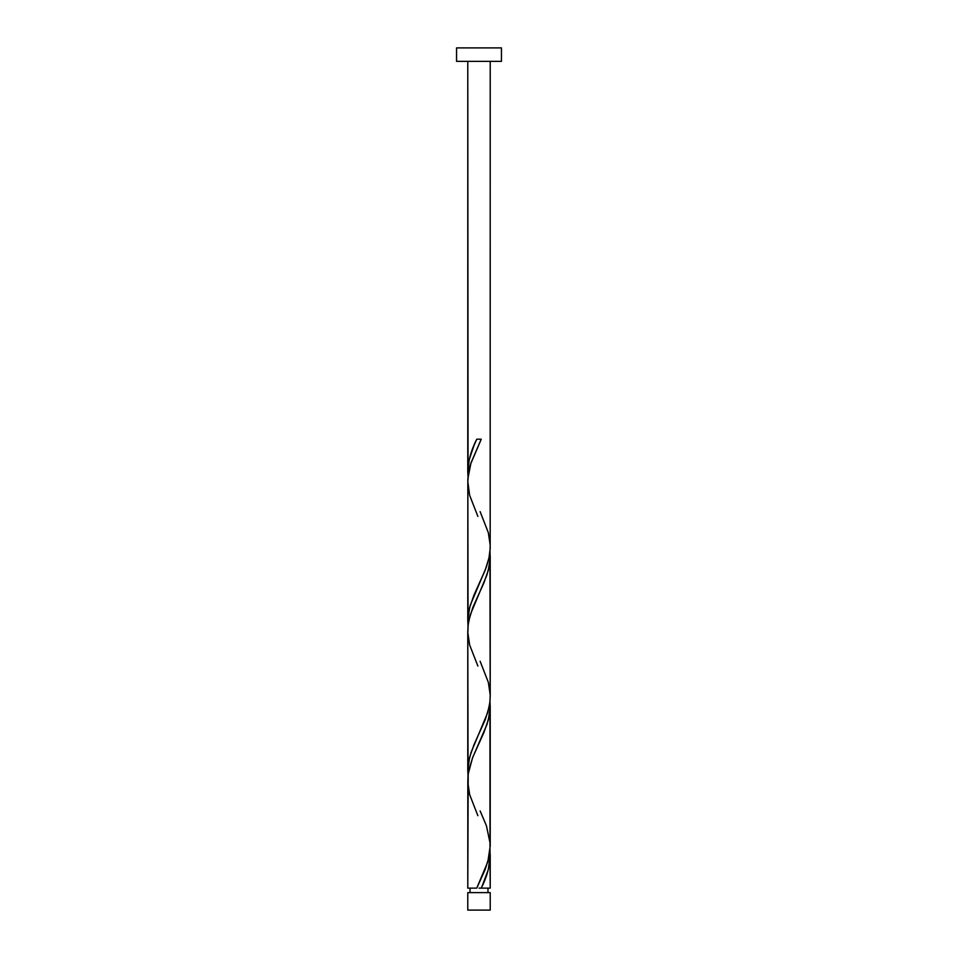 <?xml version="1.0" encoding="UTF-8"?>
<svg xmlns="http://www.w3.org/2000/svg" width="958" height="958" viewBox="0 0 958 958"><rect width="100%" height="100%" fill="white"/><g stroke="black" fill="none" stroke-linecap="round" stroke-linejoin="round"><path stroke-width="1.44" d="M467.779 892.616L467.779 910.1L490.221 910.1L490.221 892.616L467.779 892.616L490.221 892.616L490.221 910.1L467.779 910.1L467.779 892.616M470.019 888.126L470.019 892.616L470.019 888.126M487.981 892.616L487.981 888.126L487.981 892.616M456.559 47.9L456.559 61.372L501.441 61.372L501.441 47.9L456.559 47.9L456.559 61.372L501.441 61.372L501.441 47.9L456.559 47.9M468.055 477.18L467.779 61.372L467.779 471.839L469.228 459.601L474.042 445.326L476.761 439.195L481.239 439.195L470.977 462.93L467.851 478.737L467.779 621.479L468.438 613.3L470.426 604.785L486.245 567.375L488.903 558.346L490.185 548.671L490.221 61.372L490.173 544.324M482.161 886.09L481.239 888.126L490.221 888.126L490.221 855.482L488.269 869.756L482.161 886.09M489.945 700.502L489.993 850.716L489.047 856.943L485.203 869.421L476.761 888.126L467.779 888.126L476.761 888.126L487.838 861.769L490.221 845.938L490.221 705.842L489.37 715.195L486.939 724.547L472.51 757.946L468.211 773.98L467.779 888.126L467.827 782.997M468.055 776.459L467.779 631.023L467.779 771.118L468.63 761.778L471.061 752.413L487.67 712.668L489.789 702.98L490.221 696.298L490.221 556.203L489.37 565.543L486.939 574.908L470.33 614.653L468.211 624.341L467.827 633.358M489.945 850.141L490.221 888.126L481.239 888.126C486.832 877.241 489.825 866.367 490.221 855.482L489.993 850.716M480.126 810.923L486.436 825.772L490.173 843.615M489.945 550.862L490.173 693.963M468.055 626.819L467.827 483.718M479 888.126L481.239 888.126L479 888.126M476.761 439.195L481.239 439.195L476.761 439.195C471.168 450.08 468.175 460.966 467.779 471.839L468.007 476.605M480.126 511.632L488.352 532.732L490.197 545.198L489.993 551.437L489.047 557.664L485.203 570.142L473.994 595.074L469.648 607.552L467.803 620.018L468.007 626.257M480.126 661.283L488.352 682.371L490.197 694.837L489.993 701.076L489.047 707.303L485.203 719.781L473.994 744.713L469.648 757.191L467.803 769.657L468.007 775.896M477.874 815.689L469.648 794.601L467.803 782.123L468.007 775.896L468.953 769.657L472.797 757.191L484.006 732.247L488.352 719.781L490.197 707.303L489.993 701.076M477.874 666.05L469.648 644.962L467.803 632.484L468.007 626.257L468.953 620.018L472.797 607.552L484.006 582.608L488.352 570.142L490.197 557.664L489.993 551.437M477.874 516.41L469.648 495.31L467.779 481.383L468.953 470.378L470.594 464.139L481.239 439.195"/></g></svg>
